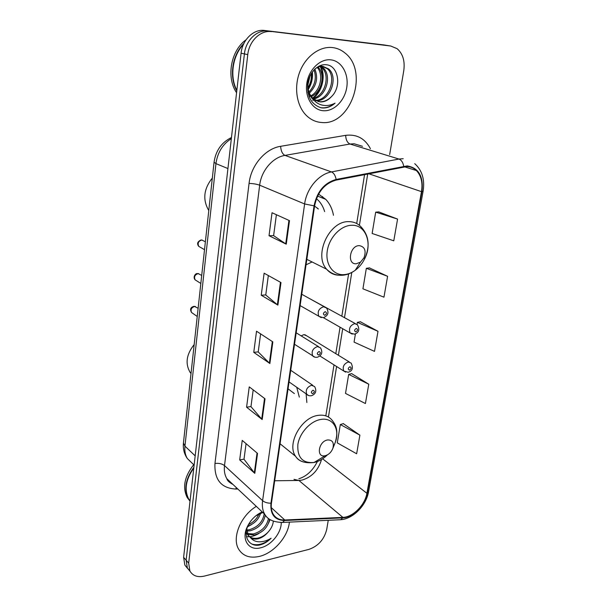 <?xml version="1.0" encoding="UTF-8"?>
<svg xmlns="http://www.w3.org/2000/svg" width="607" height="607" viewBox="0 0 607 607"><rect width="100%" height="100%" fill="white"/><g stroke="black" fill="none" stroke-linecap="round" stroke-linejoin="round"><path stroke-width="0.91" d="M349.351 361.984L304.858 334.685L306.611 335.77L303.841 334.639L301.148 335.876M355.399 323.622L309.191 298.378M306.854 402.479L306.125 393.89M306.042 264.804L312.081 261.966M333.471 215.28C332.295 208.899 329.722 203.58 325.747 199.339L318.576 194.134M384.17 44.971L264.508 30.464C253.711 28.833 242.36 39.774 241.078 53.211L183.618 557.294L184.862 565.109L187.548 568.38M389.671 154.58L403.776 70.624C405.081 61.004 402.851 53.682 397.069 48.651L390.733 46.026L267.945 31.04C257.11 29.409 245.706 40.411 244.409 53.917L186.129 560.208L187.366 568.046L190.074 571.331L187.366 568.046L186.129 560.208L244.409 53.917C245.706 40.411 257.11 29.409 267.945 31.04L386.955 45.419L264.508 30.464M332.515 47.566C319.639 46.018 305.518 56.474 299.63 72.218C293.689 87.947 296.853 106.422 306.618 115.725C311.019 119.883 316.072 122.144 321.763 122.508C350.808 125.899 369.405 71.482 344.913 52.938C341.24 49.911 337.105 48.12 332.515 47.566C319.639 46.018 305.518 56.474 299.63 72.218C293.689 87.947 296.853 106.422 306.618 115.725C311.019 119.883 316.072 122.144 321.763 122.508C350.808 125.899 369.405 71.482 344.913 52.938C341.24 49.911 337.105 48.12 332.515 47.566M256.313 506.375C240.615 515.775 231.586 538.022 238.726 549.305C243.119 556.149 250.038 558.508 259.493 556.384C273.84 553.045 288.052 536.656 289.402 522.126C288.052 536.656 273.84 553.045 259.493 556.384C250.038 558.508 243.119 556.149 238.726 549.305C231.586 538.022 240.615 515.775 256.313 506.375M407.069 166.53C410.696 166.667 413.815 168.01 416.425 170.559C421.205 175.734 422.889 182.76 421.478 191.645L366.901 493.286C365.042 504.963 352.925 517.202 342.887 517.376L284.736 519.987C279.546 520.131 275.699 518.181 273.188 514.144C271.435 511.094 270.859 507.414 271.45 503.097L314.601 205.841C317.499 191.971 324.677 183.39 336.134 180.104L407.069 166.53M407.176 165.901L336.141 179.452C324.388 182.821 317.029 191.615 314.062 205.841L270.95 503.203C270.153 514.402 274.698 520.169 284.577 520.51L342.727 517.877C353.016 517.688 365.429 505.153 367.334 493.195L421.941 191.645C423.618 176.425 418.693 167.843 407.176 165.901M387.911 45.571L383.214 44.819M359.89 435.158L340.33 424.536L337.28 442.867L356.643 453.778L359.89 435.158L343.304 423.64M368.775 384.216L348.676 374.398L345.512 393.419L365.406 403.541L368.775 384.216L351.673 373.646M397.577 219.089L375.687 212.147L372.137 233.467L393.784 240.812L397.577 219.089L378.768 211.919M387.6 276.299L366.34 268.317L362.925 288.826L383.958 297.18L387.6 276.299L369.39 267.899M355.429 333.865L354.056 342.105L374.504 351.385L378.002 331.301L360.361 321.771M271.412 31.625C260.555 29.986 249.098 41.048 247.77 54.63L188.671 563.144L189.9 571.005C192.798 575.899 197.647 577.591 204.438 576.073L309.009 549.358C318.303 546.065 324.206 539.426 326.718 529.448L328.25 520.305M254.796 473.346L239.682 459.924L242.239 440.394L257.535 453.429L254.796 473.346L254.341 472.853L257.057 453.019M277.892 305.109L261.238 295.23L264.121 273.203L280.988 282.558L277.892 305.109L277.376 304.752L280.457 282.27M286.254 244.173L269.03 235.713L272.035 212.738L289.486 220.645L286.254 244.173L285.722 243.87L288.94 220.394M262.186 419.543L246.586 407.198L249.242 386.887L265.031 398.799L262.186 419.543L261.708 419.096L264.538 398.427M269.872 363.51L253.764 352.348L256.533 331.202L272.839 341.893L269.872 363.51L269.379 363.107L272.331 341.559M253.764 352.348L258.225 351.87M260.608 333.873L258.218 351.939L269.379 363.107M246.586 407.198L250.979 406.569M253.187 389.869L250.964 406.637L261.708 419.096M269.03 235.713L273.628 235.599M276.39 214.711L273.62 235.637L285.722 243.87M261.238 295.23L265.767 294.926M268.332 275.54L265.76 294.987L277.376 304.752M239.682 459.924L244.014 459.142M246.063 443.656L243.999 459.226L254.341 472.853M378.002 331.301L357.341 322.363L360.558 321.733M357.015 324.328L357.341 322.363M366.34 268.317L369.587 267.877M375.687 212.147L378.965 211.904M348.676 374.398L351.863 373.601M340.33 424.536L343.494 423.58M313.895 100.284L312.552 100.102M331.354 96.718C341.969 86.922 338.433 65.973 326.763 64.805C318.205 63.318 309.009 72.628 307.643 84.085C307.051 96.9 311.634 104.821 321.384 107.864L322.416 107.97C326.938 108.205 331.156 106.597 335.064 103.144C330.504 105.557 325.898 106.134 321.262 104.874C317.332 103.691 314.183 101.126 311.808 97.173L313.379 98.903L320.155 101.908C324.32 102.097 328.046 100.367 331.354 96.718C327.697 100.33 323.706 101.991 319.388 101.71L317.81 101.468M311.808 97.173C308.561 93.023 307.309 87.878 308.045 81.748M314.752 69.145C317.446 67.043 320.177 66.117 322.947 66.383L328.675 68.97C338.934 77.392 330.033 101.908 315.875 100.679M312.142 98.584L307.87 92.423M318.751 66.231L321.543 66.095L327.264 68.682C337.219 76.869 329.184 100.663 315.261 100.33M311.262 73.561C311.77 78.553 310.663 83.205 307.954 87.522M310.094 75.716L307.81 85.177M314.851 69.069C318.387 77.878 316.558 85.891 309.38 93.099M314.031 69.881C316.74 77.946 315.048 85.314 308.963 91.991M318.076 67.149C325.557 74.168 321.945 92.044 311.338 96.559M317.294 67.498C323.842 74.623 320.504 90.974 310.814 95.815M309.98 96.24L309.062 96.627M319.737 65.768L320.443 66.057M321.103 66.383L323.083 67.809C332.181 75.344 326.399 96.923 313.5 99.009M320.359 66.489L321.702 67.529C330.527 74.843 325.398 95.678 312.939 98.478M330.754 59.835C319.988 58.56 308.553 69.881 306.755 83.758C304.79 97.621 312.802 110.163 323.448 110.74C334.078 111.513 344.852 100.572 346.794 87.188C348.896 73.826 341.551 60.905 330.754 59.835M246.078 39.774C230.69 50.639 226.077 77.537 236.571 92.734M243.953 43.37C232.086 54.971 228.945 76.808 236.791 90.838M243.528 44.265C232.428 55.882 229.552 76.649 236.844 90.36M335.064 103.144C330.284 106.931 325.398 108.433 320.397 107.629M320.2 66.512C325.231 75.731 321.604 91.558 312.552 98.068M311.816 72.688C312.15 78.349 310.913 83.629 308.09 88.531M321.027 66.96C325.898 76.323 322.082 92.105 312.924 98.455M312.385 71.884C312.962 78.212 311.588 84.07 308.265 89.464M356.263 263.764L360.459 262.156L363.988 257.816C366.408 250.729 364.822 246.662 359.215 245.623C349.731 245.524 346.688 264.705 356.263 263.764M318.402 209.005L314.57 206.084M324.631 211.6C323.372 207.26 321.323 203.588 318.485 200.568L316.459 198.686M212.329 178.048C203.671 188.959 202.488 199.786 208.785 210.53M317.469 208.125L317.764 208.74M325.033 455.743L325.299 455.69C328.789 454.651 331.316 452.2 332.879 448.33C334.229 442.647 332.469 439.855 327.598 439.961C318.538 441.213 315.898 457.875 325.033 455.743M294.38 393.586L288.037 388.821M299.319 397.107L296.74 387.319M194.164 344.586C186.44 354.283 185.059 363.51 190.044 372.266L191.015 373.517M265.274 515.138C263.666 523.151 258.597 528.378 250.069 530.822L246.89 530.973M264.227 513.81C262.778 521.944 257.709 527.271 249.022 529.79L246.814 529.979M269.599 519.342C267.907 527.339 262.808 532.567 254.303 535.01L247.815 534.319M247.11 533.963L246.169 533.341M268.484 518.56C266.685 526.451 261.602 531.588 253.24 533.963L247.504 533.568M249.818 522.339L248.21 525.237C242.77 536.216 248.832 546.695 258.984 545.154L259.91 544.957C263.954 543.918 267.687 541.687 271.101 538.25C267.141 540.7 263.104 541.892 258.992 541.808C255.509 541.664 252.702 540.291 250.562 537.696C252.626 539.099 255.145 539.456 258.112 538.781C261.837 537.81 265.13 535.624 267.998 532.21C264.849 535.457 261.351 537.453 257.52 538.189C252.982 538.879 249.56 537.559 247.261 534.221L246.26 531.998M250.562 537.696L248.331 535.283L246.814 529.046M260.767 512.596C259.007 519.068 254.674 523.613 247.762 526.246M259.159 513.492C257.269 518.424 253.673 522.141 248.384 524.63M262.216 511.921C255.691 514.918 250.737 519.827 247.353 526.633C240.956 539.502 248.695 551.194 260.729 547.78C271.147 545.458 281.382 532.878 281.261 522.635M262.808 512.475L255.722 515.92M267.998 532.21C271.223 528.705 272.998 525.017 273.34 521.155M193.694 464.696C184.437 476.503 182.282 487.467 187.229 497.588L190.021 501.116M193.876 467.307C185.514 478.817 183.724 489.356 188.504 498.908L190.021 501.079M193.785 468.065C185.742 479.462 184.073 489.841 188.785 499.204L190.029 501.033M271.101 538.25C264.66 543.842 258.316 545.799 252.064 544.13M270.054 519.615L268.696 522.877M258.954 533.432C254.637 536.049 250.471 537.119 246.45 536.649M251.328 524.714L247.55 526.785M241.078 53.211L247.77 54.63M183.618 557.294L188.671 563.144M231.343 138.608C222.632 144.269 217.503 152.607 215.948 163.624L227.928 168.556M183.458 442.784L214.059 162.213L215.948 163.624L184.945 446.13L195.181 455.872M194.126 465.114L187.305 458.497C184.171 453.922 182.882 448.763 183.435 443.011L184.945 446.13C184.46 450.864 185.249 454.984 187.305 458.497L193.079 464.105M322.62 196.569L322.408 198.011M342.887 517.376L298.917 480.463L301.861 480.137C311.755 477.223 318.303 470.349 321.52 459.522M274.69 480.774L298.917 480.463L294.008 479.363M421.478 191.645L368.654 173.708M270.95 503.203C267.459 503.218 264.675 502.368 262.596 500.661L304.623 203.96C306.588 188.527 318.766 174.072 331.483 171.925L398.974 159.049L403.215 158.708M362.508 146.31L354.131 143.76L350.019 144.034L284.964 155.4C272.733 157.281 261.283 170.704 259.675 185.196L224.499 465.592C223.907 470.66 224.689 475.023 226.836 478.695L232.86 484.348M403.693 166.197C402.987 162.41 401.417 160.028 398.974 159.049L350.019 144.034C347.325 142.766 345.876 139.868 345.671 135.346C356.726 134.01 364.982 138.472 370.429 148.723M237.823 489.014L235.789 489.052C221.198 488.218 214.256 479.697 214.961 463.49L249.06 183.413C253.278 183.564 256.814 184.156 259.675 185.196L304.623 203.96L314.062 205.841M271.754 520.449C268.772 519.197 266.435 517.149 264.758 514.304C262.603 510.533 261.883 505.98 262.596 500.661L224.499 465.592C222.025 463.71 218.846 463.012 214.961 463.49M284.577 520.51L282.543 522.445L280.684 522.513M249.06 183.413C250.995 165.316 265.35 148.548 280.631 146.31C280.958 151.006 282.399 154.034 284.964 155.4L331.483 171.925C333.82 172.987 335.375 175.499 336.141 179.452M342.727 517.877L340.648 519.721L338.782 519.812M367.334 493.195L368.586 491.655L423.102 191.22M414.74 163.662C422.146 170.377 424.938 179.543 423.109 191.159L421.941 191.645M280.631 146.31L345.671 135.346M390.733 46.026L386.955 45.419M236.343 487.618L235.789 489.052M284.736 519.987L271.268 507.604M366.901 493.286L322.636 458.816M328.433 417.017L336.597 366.499M338.41 355.27L342.705 328.713M344.503 317.582L351.787 272.475M359.412 225.318L367.721 173.89M343.896 274.652C347.811 274.402 351.605 272.93 355.27 270.244C359.23 267.27 362.402 263.377 364.769 258.574C372.683 243.361 365.71 224.529 351.741 225.273C340.868 225.334 329.199 237.489 327.256 250.941C325.147 264.394 333.137 275.381 343.896 274.652L340.322 275.191M363.988 257.816L364.769 258.574C370.194 246.176 369.003 235.66 361.188 227.018C357.88 223.437 353.744 221.654 348.767 221.654C329.305 220.743 313.417 255.168 326.642 269.227C329.92 273.097 334.062 275.092 339.063 275.221M333.258 446.972L335.246 442.465C340.193 429.346 332.932 417.176 320.875 419.445C310.496 421.008 299.524 432.928 297.847 444.605C297.187 457.466 302.582 463.422 314.039 462.481L314.752 462.329C319.29 461.221 323.508 458.733 327.401 454.878M332.879 448.33L335.246 442.465C338.653 430.553 336.02 425.553 332.53 420.78C329.222 416.334 324.457 414.535 318.212 415.37C301.375 417.153 286.489 444.127 295.579 456.289C297.347 458.96 299.737 460.774 302.741 461.73M352.25 334.108L350.125 332.962C348.547 328.569 350.057 325.458 354.663 323.614L357.409 324.745C359.966 329.533 358.972 332.674 354.427 334.161L350.125 332.962L323.402 317.673M356.347 328.395C354.268 329.753 354.078 330.921 355.77 331.9C357.842 330.549 358.039 329.381 356.347 328.395M345.649 372.152L343.752 371.021C342.318 366.818 343.843 363.79 348.312 361.954L351.142 363.077C353.471 367.941 352.477 371.006 348.168 372.258L343.752 371.021L319.897 355.968M349.966 366.742C347.91 368.115 347.72 369.253 349.397 370.149C351.453 368.775 351.643 367.645 349.966 366.742M205.378 241.768L201.782 240.023C198.398 241.085 197.389 243.202 198.762 246.381L200.424 247.33M323.561 306.74L326.543 308.015C329.191 312.537 328.121 315.761 323.334 317.689L318.85 316.346C317.188 311.748 318.758 308.546 323.561 306.74M324.684 315.291C326.862 313.91 327.044 312.696 325.246 311.641C323.061 313.03 322.871 314.244 324.684 315.291M321.278 317.643L300.124 305.594M201.714 275.426L198.163 273.636C194.87 274.69 193.853 276.754 195.097 279.812L196.569 280.745M317.446 346.574L320.504 347.849C322.954 352.303 321.892 355.436 317.302 357.265C315.215 357.47 313.682 357.007 312.704 355.877C311.209 351.483 312.787 348.388 317.446 346.574M318.546 355.027C320.701 353.631 320.883 352.447 319.092 351.491C316.93 352.895 316.748 354.071 318.546 355.027M314.866 357.166L294.509 344.275M198.125 308.288L194.627 306.482C191.425 307.537 190.393 309.532 191.531 312.476L192.821 313.379M311.497 385.301L314.623 386.56C316.892 390.954 315.83 394.011 311.437 395.741C309.312 395.992 307.749 395.521 306.74 394.322C305.389 390.119 306.975 387.114 311.497 385.301M312.582 393.662C314.707 392.243 314.889 391.09 313.113 390.218C310.974 391.644 310.799 392.79 312.582 393.662M308.644 395.574L289.038 381.917M317.567 196.084L325.747 199.339M184.862 565.109L189.9 571.005M214.059 162.213C215.743 150.642 221.547 142.417 231.464 137.531M416.425 170.559L404.224 166.72M233.005 484.477C229.218 482.421 227.162 480.486 226.836 478.695L264.758 514.304C267.52 519.509 273.446 522.225 282.543 522.445L340.648 519.721C352.948 518.939 366.18 505.616 368.555 491.829M325.822 415.848L334.009 364.875M335.808 353.676L340.064 327.203M341.84 316.103L348.615 273.909M356.711 223.513L364.579 174.513M298.864 478.779C306.55 476.343 312.734 470.592 317.408 461.525M321.702 67.529L323.083 67.809M327.264 68.682L328.675 68.97M360.459 262.156L355.27 270.244C351.468 273.074 347.416 274.728 343.099 275.199C336.718 275.76 331.232 273.772 326.642 269.227L306.839 259.348M325.299 455.69L313.986 462.511C304.843 463.49 298.712 461.411 295.579 456.289L280.062 443.77M190.044 372.266L191.061 373.093M247.261 534.221L248.331 535.291M248.21 525.237L247.353 526.633M187.229 497.588L188.504 498.908M188.785 499.204L190.082 500.555M202.101 240.031L201.699 239.977M301.77 294.258L324.267 306.755M201.023 239.985C197.465 241.601 196.706 243.733 198.762 246.381L204.521 249.674M198.739 273.666L198.003 273.552M296.17 332.795L318.5 346.612M197.366 273.582C195.439 273.158 192.692 277.141 195.097 279.812L200.834 283.454M195.431 306.535L194.392 306.36M290.73 370.285L312.863 385.362M193.8 306.391C190.53 307.294 189.779 309.327 191.531 312.476L197.237 316.467"/></g></svg>
